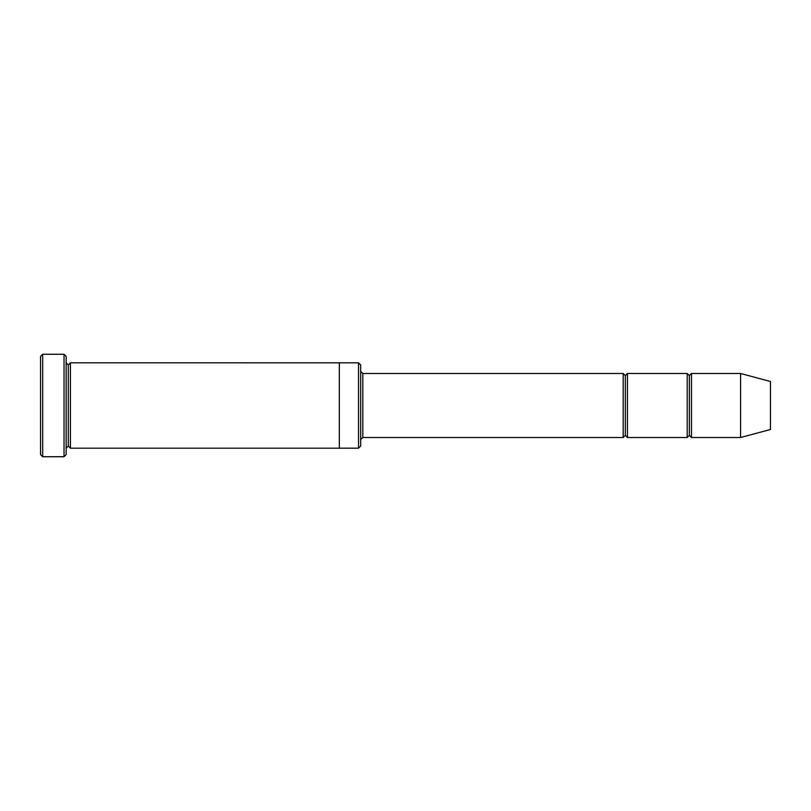 <?xml version="1.0" encoding="UTF-8"?>
<svg xmlns="http://www.w3.org/2000/svg" width="811" height="811" viewBox="0 0 811 811"><rect width="100%" height="100%" fill="white"/><g stroke="black" fill="none" stroke-linecap="round" stroke-linejoin="round"><path stroke-width="1.22" d="M362.811 437.514L360.682 439.643L362.811 437.514L623.193 437.514L625.322 435.375L625.322 375.625L623.193 373.486L623.193 437.514L623.193 373.486L625.322 375.625L627.461 373.486L627.461 437.514L625.322 435.375L623.193 437.514L362.811 437.514L362.811 373.486L362.811 437.514M360.682 371.357L362.811 373.486L623.193 373.486L362.811 373.486L360.682 371.357M40.55 356.414L40.55 454.586L42.689 456.725L42.689 354.275L40.55 356.414L42.689 354.275L42.689 456.725L64.028 456.725L66.157 454.586L66.157 356.414L64.028 354.275L64.028 456.725L64.028 354.275L42.689 354.275L64.028 354.275L66.157 356.414L66.157 454.586L64.028 456.725L42.689 456.725L40.55 454.586L40.55 356.414M360.682 446.05L360.682 364.95L358.543 362.821L358.543 448.179L360.682 446.05L358.543 448.179L358.543 362.821L70.425 362.811L70.425 448.189L68.296 446.05L68.296 364.95L66.157 362.811L68.296 364.95L70.425 362.811L339.343 362.811L339.343 448.189L358.543 448.179L339.343 448.179L339.343 362.811L358.543 362.821L360.682 364.95L360.682 446.05M740.575 437.514L740.575 373.486L691.489 373.486L691.489 437.514L740.575 437.514L770.45 429.506L770.45 381.494L740.575 373.486L740.575 437.514L691.489 437.514L689.35 435.375L689.35 375.625L687.211 373.486L687.211 437.514L689.35 435.375L687.211 437.514L687.211 373.486L689.35 375.625L691.489 373.486L689.35 375.625L689.35 435.375L691.489 437.514L691.489 373.486L740.575 373.486L770.45 381.494L770.45 429.506L740.575 437.514M66.157 448.189L68.296 446.05L66.157 448.189M70.425 448.189L339.343 448.189L70.425 448.189L70.425 362.811L68.296 364.95L68.296 446.05L70.425 448.189M687.211 373.486L627.461 373.486L687.211 373.486M627.461 437.514L687.211 437.514L627.461 437.514L627.461 373.486L625.322 375.625L625.322 435.375L627.461 437.514"/></g></svg>
